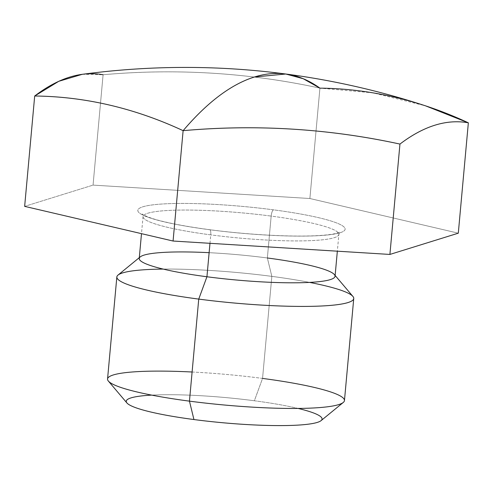 <?xml version="1.0" encoding="UTF-8"?>
<svg xmlns="http://www.w3.org/2000/svg" width="493" height="493" viewBox="0 0 493 493"><rect width="100%" height="100%" fill="white"/><g stroke="black" fill="none" stroke-linecap="round" stroke-linejoin="round"><path stroke-width="0.37" stroke-dasharray="2.46 1.85" d="M458.305 233.177L309.881 198.513L319.926 88.148L309.881 198.513L458.305 233.177L309.881 198.513L93.054 185.109L24.65 206.37L93.054 185.109L103.099 74.745C176.371 68.231 248.651 72.699 319.926 88.148L372.998 92.85L425.564 105.847M209.488 229.713A104.097 13.41 -174.8 0 1 142.859 206.795A104.097 13.41 -174.8 0 1 273.467 209.833A104.097 13.41 -174.8 0 1 340.096 232.751A104.097 13.41 -174.8 0 1 209.488 229.713A104.097 13.41 -174.8 0 1 142.859 206.795A104.097 13.41 -174.8 0 1 273.467 209.833A5.78 1.707 97.5 0 0 271.168 216.094A98.317 12.664 5.2 0 0 143.05 216.575A98.317 12.664 5.2 0 0 210.745 234.871A5.78 1.707 97.5 0 0 209.722 229.695A5.78 1.707 97.5 0 0 209.488 229.713A5.78 1.707 -82.5 0 1 209.722 229.695A5.78 1.707 -82.5 0 1 210.745 234.871A98.317 12.664 5.2 0 0 338.87 234.397A98.317 12.664 5.2 0 0 271.168 216.094A5.78 1.707 -82.5 0 1 273.467 209.833A104.097 13.41 -174.8 0 1 340.096 232.751A104.097 13.41 -174.8 0 1 209.488 229.713A5.78 1.707 -82.5 0 1 210.745 234.871A98.317 12.664 5.2 0 0 338.87 234.397A98.317 12.664 5.2 0 0 271.168 216.094L267.36 257.981A98.317 12.664 -174.8 0 1 335.055 276.277M285.78 74.012L303.22 78.72L319.926 88.148A746.612 722.276 -55.1 0 0 103.099 74.745L93.054 185.109L24.65 206.37M82.251 74.314L103.099 74.745A746.612 722.276 -55.1 0 1 319.926 88.148L309.881 198.513L93.054 185.109L103.099 74.745M209.981 243.314L210.745 234.871A98.317 12.664 5.2 0 1 143.05 216.575L142.403 214.104C140.708 213.284 146.661 217.659 162.819 221.388C175.391 224.444 191.025 227.211 209.722 229.695C247.147 234.686 291.369 237.108 317.332 235.629C324.912 235.216 330.772 234.569 334.92 233.688L339.948 232.086L338.87 234.397L337.341 251.19M139.236 258.455A98.317 12.664 -174.8 0 1 267.36 257.981L271.168 216.094A98.317 12.664 5.2 0 0 143.05 216.575L141.491 233.657M118.024 275.069A118.942 15.32 -174.8 0 1 271.84 276.376L267.36 257.981A98.317 12.664 5.2 0 0 140.215 256.896L139.309 257.636M273.467 209.833A104.097 13.41 5.2 0 0 140.08 213.506A104.097 13.41 5.2 0 0 310.892 235.987A104.097 13.41 5.2 0 0 273.467 209.833A5.78 1.707 97.5 0 0 271.168 216.094A98.317 12.664 -174.8 0 1 306.51 240.794A98.317 12.664 -174.8 0 1 145.188 219.564A98.317 12.664 -174.8 0 1 271.168 216.094L267.36 257.981L271.84 276.376A118.942 15.32 -174.8 0 1 352.92 296.447M353.746 298.518A118.942 15.32 5.2 0 0 271.84 276.376L262.553 378.421A118.942 15.32 -174.8 0 1 344.459 400.562M107.554 379.006A118.942 15.32 -174.8 0 1 262.553 378.421L271.84 276.376A118.942 15.32 5.2 0 0 116.841 276.961M126.923 402.96A98.317 12.664 -174.8 0 1 254.363 400.766L262.553 378.421A118.942 15.32 5.2 0 0 108.374 381.077M209.124 252.681A98.317 12.664 5.2 0 1 267.36 257.981L271.84 276.376L262.553 378.421L254.363 400.766A98.317 12.664 -174.8 0 1 321.085 420.628M298.105 408.438A98.317 12.664 5.2 0 0 254.363 400.766A98.317 12.664 5.2 0 0 151.721 395.115A98.317 12.664 -174.8 0 1 254.363 400.766A98.317 12.664 -174.8 0 1 298.105 408.438M309.881 198.513L93.054 185.109M163.189 269.086A118.942 15.32 -174.8 0 1 271.84 276.376A118.942 15.32 -174.8 0 1 309.579 282.403M192.104 372.012A118.942 15.32 5.2 0 1 262.553 378.421L254.363 400.766M335.129 275.458L334.377 274.564"/><path stroke-width="0.74" d="M389.901 254.437L173.074 241.034L24.65 206.37L34.695 96.006L24.65 206.37L173.074 241.034L389.901 254.437L458.305 233.177L468.35 122.812C446.547 118.918 423.746 126.005 399.946 144.073C328.671 128.624 256.397 124.156 183.119 130.67C207.387 102.18 231.174 84.285 254.474 76.988L285.78 74.012L254.474 76.988C231.174 84.285 207.387 102.18 183.119 130.67L173.074 241.034L389.901 254.437L458.305 233.177L389.901 254.437L399.946 144.073A746.612 722.276 124.9 0 0 183.119 130.67A746.612 502.102 -91.6 0 0 34.695 96.006L24.65 206.37L173.074 241.034L183.119 130.67C134.644 108.133 85.166 96.579 34.695 96.006L58.772 81.308L82.251 74.314C150.538 65.224 218.381 65.119 285.78 74.012L303.22 78.72L319.926 88.148A746.612 502.102 88.4 0 1 468.35 122.812A746.612 220.174 97.5 0 0 399.946 144.073A746.612 722.276 124.9 0 0 183.119 130.67A771.095 227.396 -82.5 0 1 254.474 76.988A771.095 227.396 97.5 0 1 319.926 88.148A746.612 502.102 88.4 0 1 468.35 122.812A746.612 220.174 97.5 0 0 399.946 144.073M285.78 74.012C333.163 80.236 379.758 90.848 425.564 105.847L468.35 122.812M34.695 96.006A746.612 220.174 -82.5 0 1 103.099 74.745A746.612 220.174 -82.5 0 0 34.695 96.006A746.612 502.102 -91.6 0 1 183.119 130.67L173.074 241.034M337.341 251.19L335.055 276.277A98.317 12.664 -174.8 0 1 206.937 276.758L209.981 243.314L206.937 276.758A98.317 12.664 -174.8 0 1 139.236 258.455L141.491 233.657M140.215 256.896A98.317 12.664 5.2 0 0 206.937 276.758L198.741 299.097A118.942 15.32 -174.8 0 1 118.024 275.069L139.309 257.636M335.129 275.458L352.92 296.447A118.942 15.32 -174.8 0 1 198.741 299.097L206.937 276.758A98.317 12.664 5.2 0 0 334.377 274.564A98.317 12.664 5.2 0 0 267.36 257.981A98.317 12.664 5.2 0 1 315.921 281.971A98.317 12.664 5.2 0 1 157.033 267.508A98.317 12.664 5.2 0 1 209.124 252.681M344.459 400.562A118.942 15.32 -174.8 0 1 189.454 401.142L198.741 299.097A118.942 15.32 5.2 0 0 353.746 298.518L344.459 400.562M116.841 276.961A118.942 15.32 5.2 0 0 198.741 299.097L189.454 401.142A118.942 15.32 -174.8 0 1 107.554 379.006L116.841 276.961M108.374 381.077A118.942 15.32 5.2 0 0 189.454 401.142L193.94 419.543A98.317 12.664 -174.8 0 1 126.923 402.96L108.374 381.077M343.276 402.454L321.085 420.628A98.317 12.664 -174.8 0 1 193.94 419.543L189.454 401.142A118.942 15.32 5.2 0 0 343.276 402.454A118.942 15.32 5.2 0 0 262.553 378.421A118.942 15.32 5.2 0 1 321.307 407.446A118.942 15.32 5.2 0 1 129.08 389.957A118.942 15.32 5.2 0 1 192.104 372.012M193.94 419.543A98.317 12.664 5.2 0 0 305.796 424.479A98.317 12.664 5.2 0 0 298.105 408.438A98.317 12.664 -174.8 0 1 291.184 425.422A98.317 12.664 -174.8 0 1 155.468 413.072A98.317 12.664 -174.8 0 1 151.721 395.115A98.317 12.664 5.2 0 0 193.94 419.543L189.454 401.142L198.741 299.097L206.937 276.758L209.981 243.314M309.579 282.403A118.942 15.32 -174.8 0 1 321.374 306.011A118.942 15.32 -174.8 0 1 147.327 290.167A118.942 15.32 -174.8 0 1 163.189 269.086"/></g></svg>
